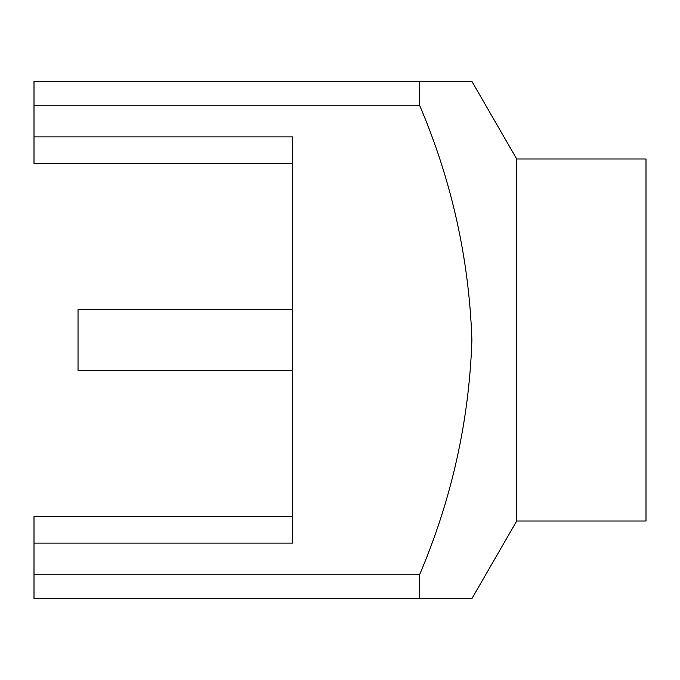 <?xml version="1.0" encoding="UTF-8"?>
<svg xmlns="http://www.w3.org/2000/svg" width="680" height="680" viewBox="0 0 680 680"><rect width="100%" height="100%" fill="white"/><g stroke="black" fill="none" stroke-linecap="round" stroke-linejoin="round"><path stroke-width="1.02" d="M292.596 370.651L78.03 370.651L78.03 309.349L292.596 309.349M292.596 516.248L34 516.248L34 598.596L471.912 598.596L419.56 598.596L471.912 598.596L419.56 598.596L419.56 574.77L34 574.77M419.56 574.77C451.698 499.273 469.149 421.013 471.912 340C469.081 258.647 451.631 180.395 419.56 105.23L419.56 81.404L471.912 81.404L34 81.404L34 136.884L292.596 136.884L292.596 543.116L34 543.116M516.707 340L516.707 521.016L646 521.016L646 158.984L516.707 158.984L516.707 340M34 136.884L34 163.752L292.596 163.752M419.56 105.23L34 105.23M516.707 158.984L471.912 81.404M516.707 521.016L471.912 598.596"/></g></svg>
